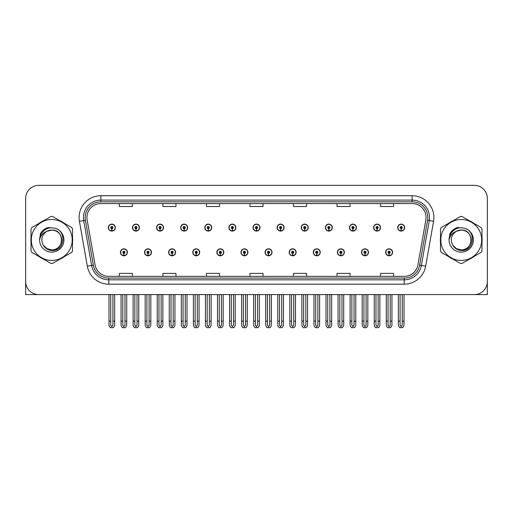 <?xml version="1.0" encoding="UTF-8"?>
<svg xmlns="http://www.w3.org/2000/svg" width="513" height="513" viewBox="0 0 513 513"><rect width="100%" height="100%" fill="white"/><g stroke="black" fill="none" stroke-linecap="round" stroke-linejoin="round"><path stroke-width="0.77" d="M313.296 252.319A3.482 3.482 0 0 0 316.777 255.801A3.482 3.482 0 0 0 320.259 252.319A3.482 3.482 0 0 0 316.777 248.837A3.482 3.482 0 0 0 313.296 252.319M265.074 252.319A3.482 3.482 0 0 0 268.555 255.801A3.482 3.482 0 0 0 272.037 252.319A3.482 3.482 0 0 0 268.555 248.837A3.482 3.482 0 0 0 265.074 252.319M337.413 252.319A3.482 3.482 0 0 0 340.895 255.801A3.482 3.482 0 0 0 344.377 252.319A3.482 3.482 0 0 0 340.895 248.837A3.482 3.482 0 0 0 337.413 252.319M361.524 252.319A3.482 3.482 0 0 0 365.006 255.801A3.482 3.482 0 0 0 368.488 252.319A3.482 3.482 0 0 0 365.006 248.837A3.482 3.482 0 0 0 361.524 252.319M240.963 252.319A3.482 3.482 0 0 0 244.444 255.801A3.482 3.482 0 0 0 247.926 252.319A3.482 3.482 0 0 0 244.444 248.837A3.482 3.482 0 0 0 240.963 252.319M216.852 252.319A3.482 3.482 0 0 0 220.334 255.801A3.482 3.482 0 0 0 223.815 252.319A3.482 3.482 0 0 0 220.334 248.837A3.482 3.482 0 0 0 216.852 252.319M192.741 252.319A3.482 3.482 0 0 0 196.222 255.801A3.482 3.482 0 0 0 199.704 252.319A3.482 3.482 0 0 0 196.222 248.837A3.482 3.482 0 0 0 192.741 252.319M168.623 252.319A3.482 3.482 0 0 0 172.105 255.801A3.482 3.482 0 0 0 175.587 252.319A3.482 3.482 0 0 0 172.105 248.837A3.482 3.482 0 0 0 168.623 252.319M144.512 252.319A3.482 3.482 0 0 0 147.994 255.801A3.482 3.482 0 0 0 151.476 252.319A3.482 3.482 0 0 0 147.994 248.837A3.482 3.482 0 0 0 144.512 252.319M120.401 252.319A3.482 3.482 0 0 0 123.883 255.801A3.482 3.482 0 0 0 127.365 252.319A3.482 3.482 0 0 0 123.883 248.837A3.482 3.482 0 0 0 120.401 252.319M289.185 252.319A3.482 3.482 0 0 0 292.666 255.801A3.482 3.482 0 0 0 296.148 252.319A3.482 3.482 0 0 0 292.666 248.837A3.482 3.482 0 0 0 289.185 252.319M301.24 227.599A3.482 3.482 0 0 0 304.722 231.081A3.482 3.482 0 0 0 308.204 227.599A3.482 3.482 0 0 0 304.722 224.117A3.482 3.482 0 0 0 301.24 227.599M325.357 227.599A3.482 3.482 0 0 0 328.839 231.081A3.482 3.482 0 0 0 332.321 227.599A3.482 3.482 0 0 0 328.839 224.117A3.482 3.482 0 0 0 325.357 227.599M349.468 227.599A3.482 3.482 0 0 0 352.95 231.081A3.482 3.482 0 0 0 356.432 227.599A3.482 3.482 0 0 0 352.95 224.117A3.482 3.482 0 0 0 349.468 227.599M253.018 227.599A3.482 3.482 0 0 0 256.5 231.081A3.482 3.482 0 0 0 259.982 227.599A3.482 3.482 0 0 0 256.5 224.117A3.482 3.482 0 0 0 253.018 227.599M373.579 227.599A3.482 3.482 0 0 0 377.061 231.081A3.482 3.482 0 0 0 380.543 227.599A3.482 3.482 0 0 0 377.061 224.117A3.482 3.482 0 0 0 373.579 227.599M228.907 227.599A3.482 3.482 0 0 0 232.389 231.081A3.482 3.482 0 0 0 235.871 227.599A3.482 3.482 0 0 0 232.389 224.117A3.482 3.482 0 0 0 228.907 227.599M204.796 227.599A3.482 3.482 0 0 0 208.278 231.081A3.482 3.482 0 0 0 211.76 227.599A3.482 3.482 0 0 0 208.278 224.117A3.482 3.482 0 0 0 204.796 227.599M180.679 227.599A3.482 3.482 0 0 0 184.161 231.081A3.482 3.482 0 0 0 187.643 227.599A3.482 3.482 0 0 0 184.161 224.117A3.482 3.482 0 0 0 180.679 227.599M156.568 227.599A3.482 3.482 0 0 0 160.05 231.081A3.482 3.482 0 0 0 163.532 227.599A3.482 3.482 0 0 0 160.05 224.117A3.482 3.482 0 0 0 156.568 227.599M132.457 227.599A3.482 3.482 0 0 0 135.939 231.081A3.482 3.482 0 0 0 139.421 227.599A3.482 3.482 0 0 0 135.939 224.117A3.482 3.482 0 0 0 132.457 227.599M108.346 227.599A3.482 3.482 0 0 0 111.828 231.081A3.482 3.482 0 0 0 115.31 227.599A3.482 3.482 0 0 0 111.828 224.117A3.482 3.482 0 0 0 108.346 227.599M277.129 227.599A3.482 3.482 0 0 0 280.611 231.081A3.482 3.482 0 0 0 284.093 227.599A3.482 3.482 0 0 0 280.611 224.117A3.482 3.482 0 0 0 277.129 227.599M385.635 252.319A3.482 3.482 0 0 0 389.117 255.801A3.482 3.482 0 0 0 392.599 252.319A3.482 3.482 0 0 0 389.117 248.837A3.482 3.482 0 0 0 385.635 252.319M397.69 227.599A3.482 3.482 0 0 0 401.172 231.081A3.482 3.482 0 0 0 404.654 227.599A3.482 3.482 0 0 0 401.172 224.117A3.482 3.482 0 0 0 397.69 227.599M447.31 294.584L487.35 294.584L487.35 198.396A13.056 13.056 0 0 0 474.294 185.34L38.706 185.34A13.056 13.056 0 0 0 25.65 198.396L25.65 294.584L65.69 294.584M31.037 237.352A20.892 20.892 0 0 0 31.037 242.566M39.142 256.609A20.892 20.892 0 0 0 43.656 259.212M59.874 259.212A20.892 20.892 0 0 0 64.388 256.609M72.493 242.566A20.892 20.892 0 0 0 72.493 237.352M440.507 237.352A20.892 20.892 0 0 0 440.507 242.566M448.612 256.609A20.892 20.892 0 0 0 453.126 259.212M469.344 259.212A20.892 20.892 0 0 0 473.858 256.609M481.964 242.566A20.892 20.892 0 0 0 481.964 237.352M86.934 217.506A13.928 13.928 0 0 1 100.862 203.578L412.138 203.578A13.928 13.928 0 0 1 425.854 219.923L417.935 264.836A13.928 13.928 0 0 1 404.218 276.347L108.782 276.347A13.928 13.928 0 0 1 95.065 264.836L87.146 219.923A13.928 13.928 0 0 1 86.934 217.506M85.19 217.506A15.666 15.666 0 0 0 85.427 220.224L93.347 265.138A15.666 15.666 0 0 0 108.782 278.091L404.218 278.091A15.666 15.666 0 0 0 419.653 265.138L427.573 220.224A15.666 15.666 0 0 0 412.138 201.833L100.862 201.833A15.666 15.666 0 0 0 85.19 217.506M79.425 221.283A21.764 21.764 0 0 1 100.862 195.742L412.138 195.742A21.764 21.764 0 0 1 433.575 221.283L425.655 266.196A21.764 21.764 0 0 1 404.218 284.183L108.782 284.183A21.764 21.764 0 0 1 87.345 266.196L79.425 221.283L83.715 220.526A17.41 17.41 0 0 1 100.862 200.096L412.138 200.096A17.41 17.41 0 0 1 429.285 220.526L421.365 265.445A17.41 17.41 0 0 1 404.218 279.829L108.782 279.829A17.41 17.41 0 0 1 91.635 265.445L83.715 220.526A17.41 17.41 0 0 1 83.452 217.506M64.388 223.315A20.892 20.892 0 0 0 59.874 220.705M43.656 220.705A20.892 20.892 0 0 0 39.142 223.315M473.858 223.315A20.892 20.892 0 0 0 469.344 220.705M453.126 220.705A20.892 20.892 0 0 0 448.612 223.315M474.294 185.34L38.706 185.34M25.65 198.396L25.65 281.528A13.056 13.056 0 0 0 38.706 294.584L474.294 294.584A13.056 13.056 0 0 0 487.35 281.528L487.35 198.396M249.972 203.578L249.972 206.521L263.028 206.521L263.028 203.578M206.45 203.578L206.45 206.521L219.506 206.521L219.506 203.578M162.922 203.578L162.922 206.521L175.978 206.521L175.978 203.578M119.401 203.578L119.401 206.521L132.457 206.521L132.457 203.578M293.494 203.578L293.494 206.521L306.55 206.521L306.55 203.578M337.022 203.578L337.022 206.521L350.078 206.521L350.078 203.578M380.543 203.578L380.543 206.521L393.599 206.521L393.599 203.578M263.028 276.347L263.028 273.397L249.972 273.397L249.972 276.347M219.506 276.347L219.506 273.397L206.45 273.397L206.45 276.347M175.978 276.347L175.978 273.397L162.922 273.397L162.922 276.347M132.457 276.347L132.457 273.397L119.401 273.397L119.401 276.347M306.55 276.347L306.55 273.397L293.494 273.397L293.494 276.347M350.078 276.347L350.078 273.397L337.022 273.397L337.022 276.347M393.599 276.347L393.599 273.397L380.543 273.397L380.543 276.347M390.207 294.584L390.207 325.171L389.117 326.73L388.027 325.171L388.027 321.132L386.289 321.132L386.289 325.486L387.546 327.66L390.688 327.66L391.945 325.486L391.945 294.584M389.072 253.409L388.976 255.583A3.264 3.264 0 0 1 385.853 252.319A3.264 3.264 0 0 1 389.117 249.055A3.264 3.264 0 0 1 392.381 252.319A3.264 3.264 0 0 1 389.258 255.583L389.162 253.409A1.09 1.09 0 0 0 390.207 252.319A1.09 1.09 0 0 0 389.117 251.235A1.09 1.09 0 0 0 388.027 252.319A1.09 1.09 0 0 0 389.072 253.409L389.098 252.755A0.436 0.436 0 0 1 388.681 252.319A0.436 0.436 0 0 1 389.117 251.889A0.436 0.436 0 0 1 389.553 252.319A0.436 0.436 0 0 1 389.136 252.755L389.162 253.409M386.289 294.584L386.289 321.132M388.027 294.584L388.027 321.132M390.207 321.132L391.945 321.132M402.263 294.584L402.263 325.171L401.172 326.73L400.082 325.171L400.082 321.132L398.345 321.132L398.345 325.486L399.601 327.66L402.743 327.66L404 325.486L404 294.584M401.128 228.689L401.031 230.863A3.264 3.264 0 0 1 397.908 227.599A3.264 3.264 0 0 1 401.172 224.335A3.264 3.264 0 0 1 404.436 227.599A3.264 3.264 0 0 1 401.313 230.863L401.217 228.689A1.09 1.09 0 0 0 402.263 227.599A1.09 1.09 0 0 0 401.172 226.515A1.09 1.09 0 0 0 400.082 227.599A1.09 1.09 0 0 0 401.128 228.689L401.153 228.035A0.436 0.436 0 0 1 400.736 227.599A0.436 0.436 0 0 1 401.172 227.163A0.436 0.436 0 0 1 401.608 227.599A0.436 0.436 0 0 1 401.192 228.035L401.217 228.689M398.345 294.584L398.345 321.132M400.082 294.584L400.082 321.132M402.263 321.132L404 321.132M366.09 294.584L366.09 325.171L365.006 326.73L363.916 325.171L363.916 321.132L362.178 321.132L362.178 325.486L363.435 327.66L366.577 327.66L367.834 325.486L367.834 294.584M364.955 253.409L364.865 255.583A3.264 3.264 0 0 1 361.742 252.319A3.264 3.264 0 0 1 365.006 249.055A3.264 3.264 0 0 1 368.27 252.319A3.264 3.264 0 0 1 365.147 255.583L365.051 253.409A1.09 1.09 0 0 0 366.09 252.319A1.09 1.09 0 0 0 365.006 251.235A1.09 1.09 0 0 0 363.916 252.319A1.09 1.09 0 0 0 364.955 253.409L364.987 252.755A0.436 0.436 0 0 1 364.57 252.319A0.436 0.436 0 0 1 365.006 251.889A0.436 0.436 0 0 1 365.442 252.319A0.436 0.436 0 0 1 365.025 252.755L365.051 253.409M362.178 294.584L362.178 321.132M363.916 294.584L363.916 321.132M366.09 321.132L367.834 321.132M341.979 294.584L341.979 325.171L340.895 326.73L339.805 325.171L339.805 321.132L338.061 321.132L338.061 325.486L339.317 327.66L342.466 327.66L343.723 325.486L343.723 294.584M340.844 253.409L340.747 255.583A3.264 3.264 0 0 1 337.631 252.319A3.264 3.264 0 0 1 340.895 249.055A3.264 3.264 0 0 1 344.159 252.319A3.264 3.264 0 0 1 341.036 255.583L340.94 253.409A1.09 1.09 0 0 0 341.979 252.319A1.09 1.09 0 0 0 340.895 251.235A1.09 1.09 0 0 0 339.805 252.319A1.09 1.09 0 0 0 340.844 253.409L340.876 252.755A0.436 0.436 0 0 1 340.459 252.319A0.436 0.436 0 0 1 340.895 251.889A0.436 0.436 0 0 1 341.331 252.319A0.436 0.436 0 0 1 340.914 252.755L340.94 253.409M338.061 294.584L338.061 321.132M339.805 294.584L339.805 321.132M341.979 321.132L343.723 321.132M317.868 294.584L317.868 325.171L316.777 326.73L315.694 325.171L315.694 321.132L313.95 321.132L313.95 325.486L315.206 327.66L318.355 327.66L319.612 325.486L319.612 294.584M316.733 253.409L316.636 255.583A3.264 3.264 0 0 1 313.514 252.319A3.264 3.264 0 0 1 316.777 249.055A3.264 3.264 0 0 1 320.048 252.319A3.264 3.264 0 0 1 316.925 255.583L316.829 253.409A1.09 1.09 0 0 0 317.868 252.319A1.09 1.09 0 0 0 316.777 251.235A1.09 1.09 0 0 0 315.694 252.319A1.09 1.09 0 0 0 316.733 253.409L316.758 252.755A0.436 0.436 0 0 1 316.348 252.319A0.436 0.436 0 0 1 316.777 251.889A0.436 0.436 0 0 1 317.214 252.319A0.436 0.436 0 0 1 316.797 252.755L316.829 253.409M313.95 294.584L313.95 321.132M315.694 294.584L315.694 321.132M317.868 321.132L319.612 321.132M378.152 294.584L378.152 325.171L377.061 326.73L375.971 325.171L375.971 321.132L374.233 321.132L374.233 325.486L375.49 327.66L378.632 327.66L379.889 325.486L379.889 294.584M377.017 228.689L376.92 230.863A3.264 3.264 0 0 1 373.797 227.599A3.264 3.264 0 0 1 377.061 224.335A3.264 3.264 0 0 1 380.325 227.599A3.264 3.264 0 0 1 377.202 230.863L377.106 228.689A1.09 1.09 0 0 0 378.152 227.599A1.09 1.09 0 0 0 377.061 226.515A1.09 1.09 0 0 0 375.971 227.599A1.09 1.09 0 0 0 377.017 228.689L377.042 228.035A0.436 0.436 0 0 1 376.625 227.599A0.436 0.436 0 0 1 377.061 227.163A0.436 0.436 0 0 1 377.497 227.599A0.436 0.436 0 0 1 377.081 228.035L377.106 228.689M374.233 294.584L374.233 321.132M375.971 294.584L375.971 321.132M378.152 321.132L379.889 321.132M354.034 294.584L354.034 325.171L352.95 326.73L351.86 325.171L351.86 321.132L350.123 321.132L350.123 325.486L351.373 327.66L354.521 327.66L355.778 325.486L355.778 294.584M352.899 228.689L352.809 230.863A3.264 3.264 0 0 1 349.686 227.599A3.264 3.264 0 0 1 352.95 224.335A3.264 3.264 0 0 1 356.214 227.599A3.264 3.264 0 0 1 353.091 230.863L352.995 228.689A1.09 1.09 0 0 0 354.034 227.599A1.09 1.09 0 0 0 352.95 226.515A1.09 1.09 0 0 0 351.86 227.599A1.09 1.09 0 0 0 352.899 228.689L352.931 228.035A0.436 0.436 0 0 1 352.514 227.599A0.436 0.436 0 0 1 352.95 227.163A0.436 0.436 0 0 1 353.386 227.599A0.436 0.436 0 0 1 352.97 228.035L352.995 228.689M350.123 294.584L350.123 321.132M351.86 294.584L351.86 321.132M354.034 321.132L355.778 321.132M329.923 294.584L329.923 325.171L328.839 326.73L327.749 325.171L327.749 321.132L326.005 321.132L326.005 325.486L327.262 327.66L330.41 327.66L331.667 325.486L331.667 294.584M328.788 228.689L328.692 230.863A3.264 3.264 0 0 1 325.569 227.599A3.264 3.264 0 0 1 328.839 224.335A3.264 3.264 0 0 1 332.103 227.599A3.264 3.264 0 0 1 328.98 230.863L328.884 228.689A1.09 1.09 0 0 0 329.923 227.599A1.09 1.09 0 0 0 328.839 226.515A1.09 1.09 0 0 0 327.749 227.599A1.09 1.09 0 0 0 328.788 228.689L328.82 228.035A0.436 0.436 0 0 1 328.403 227.599A0.436 0.436 0 0 1 328.839 227.163A0.436 0.436 0 0 1 329.269 227.599A0.436 0.436 0 0 1 328.859 228.035L328.884 228.689M326.005 294.584L326.005 321.132M327.749 294.584L327.749 321.132M329.923 321.132L331.667 321.132M305.812 294.584L305.812 325.171L304.722 326.73L303.638 325.171L303.638 321.132L301.894 321.132L301.894 325.486L303.151 327.66L306.299 327.66L307.556 325.486L307.556 294.584M304.677 228.689L304.581 230.863A3.264 3.264 0 0 1 301.458 227.599A3.264 3.264 0 0 1 304.722 224.335A3.264 3.264 0 0 1 307.986 227.599A3.264 3.264 0 0 1 304.869 230.863L304.773 228.689A1.09 1.09 0 0 0 305.812 227.599A1.09 1.09 0 0 0 304.722 226.515A1.09 1.09 0 0 0 303.638 227.599A1.09 1.09 0 0 0 304.677 228.689L304.703 228.035A0.436 0.436 0 0 1 304.286 227.599A0.436 0.436 0 0 1 304.722 227.163A0.436 0.436 0 0 1 305.158 227.599A0.436 0.436 0 0 1 304.741 228.035L304.773 228.689M301.894 294.584L301.894 321.132M303.638 294.584L303.638 321.132M305.812 321.132L307.556 321.132M61.707 239.603A9.952 9.952 0 0 0 46.786 231.344C41.912 234.813 40.668 239.295 43.06 244.778L43.195 245.015A9.952 9.952 0 0 0 51.762 249.908C64.6 250.53 64.6 229.388 51.762 230.01L46.786 231.344L51.762 230.01C64.6 229.388 64.6 250.53 51.762 249.908A9.952 9.952 0 0 0 61.714 239.962C61.124 233.915 57.809 230.6 51.762 230.01C64.6 229.388 64.6 250.53 51.762 249.908C64.6 250.53 64.6 229.388 51.762 230.01C64.6 229.388 64.6 250.53 51.762 249.908C64.6 250.53 64.6 229.388 51.762 230.01C64.6 229.388 64.6 250.53 51.762 249.908L46.792 248.581L43.195 245.015L46.792 248.581L51.762 249.908L46.792 248.581L43.195 245.015L46.792 248.581L51.762 249.908L46.792 248.581L43.195 245.015L46.792 248.581L51.762 249.908L46.792 248.581L43.195 245.015C45.099 248.369 47.953 250.197 51.762 250.491C65.068 251.607 67.145 230.395 54.314 228.073L48.145 227.535C44.708 228.593 42.117 230.69 40.373 233.825L39.604 240.225A12.158 12.158 0 0 0 51.762 252.12A12.158 12.158 0 0 0 54.314 228.073M51.762 260.418A20.456 20.456 0 0 0 72.218 239.962A20.456 20.456 0 0 0 51.762 219.506A20.456 20.456 0 0 0 31.306 239.962A20.456 20.456 0 0 0 51.762 260.418M51.762 263.464A23.502 23.502 0 0 0 52.531 263.451L71.724 252.37A23.502 23.502 0 0 0 72.493 251.037L72.493 228.881A23.502 23.502 0 0 0 71.724 227.548L52.531 216.473A23.502 23.502 0 0 0 50.992 216.473L31.806 227.548A23.502 23.502 0 0 0 31.037 228.881L31.037 251.037A23.502 23.502 0 0 0 31.806 252.37L50.992 263.451A23.502 23.502 0 0 0 51.762 263.464M39.604 239.962C39.52 233.062 45.785 227.471 51.762 227.798M39.604 240.225C40.309 235.935 42.701 232.979 46.786 231.344M48.075 227.554L45.291 228.753L40.386 233.8L45.291 228.753L48.075 227.554L45.291 228.753L40.373 233.825L45.291 228.753L48.075 227.554L45.291 228.753L40.386 233.8L45.291 228.753L48.075 227.554L45.291 228.753L40.373 233.825L45.291 228.753L48.145 227.535L43.676 229.862M471.178 239.603A9.952 9.952 0 0 0 456.256 231.344C451.382 234.813 450.138 239.295 452.53 244.778L452.665 245.015A9.952 9.952 0 0 0 461.238 249.908C474.07 250.53 474.07 229.388 461.238 230.01L456.256 231.344L461.238 230.01C474.07 229.388 474.07 250.53 461.238 249.908A9.952 9.952 0 0 0 471.184 239.962C470.594 233.915 467.279 230.6 461.238 230.01C474.07 229.388 474.07 250.53 461.238 249.908C474.07 250.53 474.07 229.388 461.238 230.01C474.07 229.388 474.07 250.53 461.238 249.908C474.07 250.53 474.07 229.388 461.238 230.01C474.07 229.388 474.07 250.53 461.238 249.908L456.262 248.581L452.665 245.015L456.262 248.581L461.238 249.908L456.262 248.581L452.665 245.015L456.262 248.581L461.238 249.908L456.262 248.581L452.665 245.015L456.262 248.581L461.238 249.908L456.262 248.581L452.665 245.015C454.569 248.369 457.429 250.197 461.238 250.491C474.544 251.607 476.615 230.395 463.79 228.073L457.622 227.535C454.178 228.593 451.587 230.69 449.843 233.825L449.08 240.225A12.158 12.158 0 0 0 461.238 252.12A12.158 12.158 0 0 0 463.79 228.073M461.238 260.418A20.456 20.456 0 0 0 481.694 239.962A20.456 20.456 0 0 0 461.238 219.506A20.456 20.456 0 0 0 440.782 239.962A20.456 20.456 0 0 0 461.238 260.418M461.238 263.464A23.502 23.502 0 0 0 462.008 263.451L481.194 252.37A23.502 23.502 0 0 0 481.964 251.037L481.964 228.881A23.502 23.502 0 0 0 481.194 227.548L462.008 216.473A23.502 23.502 0 0 0 460.469 216.473L441.276 227.548A23.502 23.502 0 0 0 440.507 228.881L440.507 251.037A23.502 23.502 0 0 0 441.276 252.37L460.469 263.451A23.502 23.502 0 0 0 461.238 263.464M449.074 239.962C448.997 233.062 455.255 227.471 461.238 227.798M449.08 240.225C449.779 235.935 452.177 232.979 456.256 231.344M449.856 233.8L454.768 228.753L457.545 227.554L454.768 228.753L449.856 233.8L454.768 228.753L457.545 227.554L454.768 228.753L449.856 233.8L454.768 228.753L457.545 227.554L454.768 228.753L449.843 233.825L454.768 228.753L457.622 227.535L453.146 229.862M457.545 227.554L454.768 228.753L449.843 233.825M293.757 294.584L293.757 325.171L292.666 326.73L291.583 325.171L291.583 321.132L289.839 321.132L289.839 325.486L291.095 327.66L294.244 327.66L295.494 325.486L295.494 294.584M292.622 253.409L292.525 255.583A3.264 3.264 0 0 1 289.403 252.319A3.264 3.264 0 0 1 292.666 249.055A3.264 3.264 0 0 1 295.93 252.319A3.264 3.264 0 0 1 292.808 255.583L292.718 253.409A1.09 1.09 0 0 0 293.757 252.319A1.09 1.09 0 0 0 292.666 251.235A1.09 1.09 0 0 0 291.583 252.319A1.09 1.09 0 0 0 292.622 253.409L292.647 252.755A0.436 0.436 0 0 1 292.23 252.319A0.436 0.436 0 0 1 292.666 251.889A0.436 0.436 0 0 1 293.103 252.319A0.436 0.436 0 0 1 292.686 252.755L292.718 253.409M289.839 294.584L289.839 321.132M291.583 294.584L291.583 321.132M293.757 321.132L295.494 321.132M269.646 294.584L269.646 325.171L268.555 326.73L267.465 325.171L267.465 321.132L265.728 321.132L265.728 325.486L266.984 327.66L270.127 327.66L271.383 325.486L271.383 294.584M268.511 253.409L268.414 255.583A3.264 3.264 0 0 1 265.292 252.319A3.264 3.264 0 0 1 268.555 249.055A3.264 3.264 0 0 1 271.819 252.319A3.264 3.264 0 0 1 268.697 255.583L268.6 253.409A1.09 1.09 0 0 0 269.646 252.319A1.09 1.09 0 0 0 268.555 251.235A1.09 1.09 0 0 0 267.465 252.319A1.09 1.09 0 0 0 268.511 253.409L268.536 252.755A0.436 0.436 0 0 1 268.119 252.319A0.436 0.436 0 0 1 268.555 251.889A0.436 0.436 0 0 1 268.992 252.319A0.436 0.436 0 0 1 268.575 252.755L268.6 253.409M265.728 294.584L265.728 321.132M267.465 294.584L267.465 321.132M269.646 321.132L271.383 321.132M245.535 294.584L245.535 325.171L244.444 326.73L243.354 325.171L243.354 321.132L241.617 321.132L241.617 325.486L242.873 327.66L246.016 327.66L247.272 325.486L247.272 294.584M244.4 253.409L244.303 255.583A3.264 3.264 0 0 1 241.181 252.319A3.264 3.264 0 0 1 244.444 249.055A3.264 3.264 0 0 1 247.708 252.319A3.264 3.264 0 0 1 244.586 255.583L244.489 253.409A1.09 1.09 0 0 0 245.535 252.319A1.09 1.09 0 0 0 244.444 251.235A1.09 1.09 0 0 0 243.354 252.319A1.09 1.09 0 0 0 244.4 253.409L244.425 252.755A0.436 0.436 0 0 1 244.008 252.319A0.436 0.436 0 0 1 244.444 251.889A0.436 0.436 0 0 1 244.881 252.319A0.436 0.436 0 0 1 244.464 252.755L244.489 253.409M241.617 294.584L241.617 321.132M243.354 294.584L243.354 321.132M245.535 321.132L247.272 321.132M281.701 294.584L281.701 325.171L280.611 326.73L279.521 325.171L279.521 321.132L277.783 321.132L277.783 325.486L279.04 327.66L282.182 327.66L283.439 325.486L283.439 294.584M280.566 228.689L280.47 230.863A3.264 3.264 0 0 1 277.347 227.599A3.264 3.264 0 0 1 280.611 224.335A3.264 3.264 0 0 1 283.875 227.599A3.264 3.264 0 0 1 280.752 230.863L280.662 228.689A1.09 1.09 0 0 0 281.701 227.599A1.09 1.09 0 0 0 280.611 226.515A1.09 1.09 0 0 0 279.521 227.599A1.09 1.09 0 0 0 280.566 228.689L280.592 228.035A0.436 0.436 0 0 1 280.175 227.599A0.436 0.436 0 0 1 280.611 227.163A0.436 0.436 0 0 1 281.047 227.599A0.436 0.436 0 0 1 280.63 228.035L280.662 228.689M277.783 294.584L277.783 321.132M279.521 294.584L279.521 321.132M281.701 321.132L283.439 321.132M257.59 294.584L257.59 325.171L256.5 326.73L255.41 325.171L255.41 321.132L253.672 321.132L253.672 325.486L254.929 327.66L258.071 327.66L259.328 325.486L259.328 294.584M256.455 228.689L256.359 230.863A3.264 3.264 0 0 1 253.236 227.599A3.264 3.264 0 0 1 256.5 224.335A3.264 3.264 0 0 1 259.764 227.599A3.264 3.264 0 0 1 256.641 230.863L256.545 228.689A1.09 1.09 0 0 0 257.59 227.599A1.09 1.09 0 0 0 256.5 226.515A1.09 1.09 0 0 0 255.41 227.599A1.09 1.09 0 0 0 256.455 228.689L256.481 228.035A0.436 0.436 0 0 1 256.064 227.599A0.436 0.436 0 0 1 256.5 227.163A0.436 0.436 0 0 1 256.936 227.599A0.436 0.436 0 0 1 256.519 228.035L256.545 228.689M253.672 294.584L253.672 321.132M255.41 294.584L255.41 321.132M257.59 321.132L259.328 321.132M233.479 294.584L233.479 325.171L232.389 326.73L231.299 325.171L231.299 321.132L229.561 321.132L229.561 325.486L230.818 327.66L233.96 327.66L235.217 325.486L235.217 294.584M232.338 228.689L232.248 230.863A3.264 3.264 0 0 1 229.125 227.599A3.264 3.264 0 0 1 232.389 224.335A3.264 3.264 0 0 1 235.653 227.599A3.264 3.264 0 0 1 232.53 230.863L232.434 228.689A1.09 1.09 0 0 0 233.479 227.599A1.09 1.09 0 0 0 232.389 226.515A1.09 1.09 0 0 0 231.299 227.599A1.09 1.09 0 0 0 232.338 228.689L232.37 228.035A0.436 0.436 0 0 1 231.953 227.599A0.436 0.436 0 0 1 232.389 227.163A0.436 0.436 0 0 1 232.825 227.599A0.436 0.436 0 0 1 232.408 228.035L232.434 228.689M229.561 294.584L229.561 321.132M231.299 294.584L231.299 321.132M233.479 321.132L235.217 321.132M221.417 294.584L221.417 325.171L220.334 326.73L219.243 325.171L219.243 321.132L217.506 321.132L217.506 325.486L218.756 327.66L221.905 327.66L223.161 325.486L223.161 294.584M220.282 253.409L220.192 255.583A3.264 3.264 0 0 1 217.07 252.319A3.264 3.264 0 0 1 220.334 249.055A3.264 3.264 0 0 1 223.597 252.319A3.264 3.264 0 0 1 220.475 255.583L220.378 253.409A1.09 1.09 0 0 0 221.417 252.319A1.09 1.09 0 0 0 220.334 251.235A1.09 1.09 0 0 0 219.243 252.319A1.09 1.09 0 0 0 220.282 253.409L220.314 252.755A0.436 0.436 0 0 1 219.897 252.319A0.436 0.436 0 0 1 220.334 251.889A0.436 0.436 0 0 1 220.77 252.319A0.436 0.436 0 0 1 220.353 252.755L220.378 253.409M217.506 294.584L217.506 321.132M219.243 294.584L219.243 321.132M221.417 321.132L223.161 321.132M197.306 294.584L197.306 325.171L196.222 326.73L195.132 325.171L195.132 321.132L193.388 321.132L193.388 325.486L194.645 327.66L197.794 327.66L199.05 325.486L199.05 294.584M196.171 253.409L196.075 255.583A3.264 3.264 0 0 1 192.952 252.319A3.264 3.264 0 0 1 196.222 249.055A3.264 3.264 0 0 1 199.486 252.319A3.264 3.264 0 0 1 196.364 255.583L196.267 253.409A1.09 1.09 0 0 0 197.306 252.319A1.09 1.09 0 0 0 196.222 251.235A1.09 1.09 0 0 0 195.132 252.319A1.09 1.09 0 0 0 196.171 253.409L196.203 252.755A0.436 0.436 0 0 1 195.786 252.319A0.436 0.436 0 0 1 196.222 251.889A0.436 0.436 0 0 1 196.652 252.319A0.436 0.436 0 0 1 196.242 252.755L196.267 253.409M193.388 294.584L193.388 321.132M195.132 294.584L195.132 321.132M197.306 321.132L199.05 321.132M173.195 294.584L173.195 325.171L172.105 326.73L171.021 325.171L171.021 321.132L169.277 321.132L169.277 325.486L170.534 327.66L173.683 327.66L174.939 325.486L174.939 294.584M172.06 253.409L171.964 255.583A3.264 3.264 0 0 1 168.841 252.319A3.264 3.264 0 0 1 172.105 249.055A3.264 3.264 0 0 1 175.369 252.319A3.264 3.264 0 0 1 172.253 255.583L172.156 253.409A1.09 1.09 0 0 0 173.195 252.319A1.09 1.09 0 0 0 172.105 251.235A1.09 1.09 0 0 0 171.021 252.319A1.09 1.09 0 0 0 172.06 253.409L172.086 252.755A0.436 0.436 0 0 1 171.669 252.319A0.436 0.436 0 0 1 172.105 251.889A0.436 0.436 0 0 1 172.541 252.319A0.436 0.436 0 0 1 172.124 252.755L172.156 253.409M169.277 294.584L169.277 321.132M171.021 294.584L171.021 321.132M173.195 321.132L174.939 321.132M149.084 294.584L149.084 325.171L147.994 326.73L146.91 325.171L146.91 321.132L145.166 321.132L145.166 325.486L146.423 327.66L149.565 327.66L150.822 325.486L150.822 294.584M147.949 253.409L147.853 255.583A3.264 3.264 0 0 1 144.73 252.319A3.264 3.264 0 0 1 147.994 249.055A3.264 3.264 0 0 1 151.258 252.319A3.264 3.264 0 0 1 148.135 255.583L148.045 253.409A1.09 1.09 0 0 0 149.084 252.319A1.09 1.09 0 0 0 147.994 251.235A1.09 1.09 0 0 0 146.91 252.319A1.09 1.09 0 0 0 147.949 253.409L147.975 252.755A0.436 0.436 0 0 1 147.558 252.319A0.436 0.436 0 0 1 147.994 251.889A0.436 0.436 0 0 1 148.43 252.319A0.436 0.436 0 0 1 148.013 252.755L148.045 253.409M145.166 294.584L145.166 321.132M146.91 294.584L146.91 321.132M149.084 321.132L150.822 321.132M124.973 294.584L124.973 325.171L123.883 326.73L122.793 325.171L122.793 321.132L121.055 321.132L121.055 325.486L122.312 327.66L125.454 327.66L126.711 325.486L126.711 294.584M123.838 253.409L123.742 255.583A3.264 3.264 0 0 1 120.619 252.319A3.264 3.264 0 0 1 123.883 249.055A3.264 3.264 0 0 1 127.147 252.319A3.264 3.264 0 0 1 124.024 255.583L123.928 253.409A1.09 1.09 0 0 0 124.973 252.319A1.09 1.09 0 0 0 123.883 251.235A1.09 1.09 0 0 0 122.793 252.319A1.09 1.09 0 0 0 123.838 253.409L123.864 252.755A0.436 0.436 0 0 1 123.447 252.319A0.436 0.436 0 0 1 123.883 251.889A0.436 0.436 0 0 1 124.319 252.319A0.436 0.436 0 0 1 123.902 252.755L123.928 253.409M121.055 294.584L121.055 321.132M122.793 294.584L122.793 321.132M124.973 321.132L126.711 321.132M209.362 294.584L209.362 325.171L208.278 326.73L207.188 325.171L207.188 321.132L205.444 321.132L205.444 325.486L206.701 327.66L209.849 327.66L211.106 325.486L211.106 294.584M208.227 228.689L208.131 230.863A3.264 3.264 0 0 1 205.014 227.599A3.264 3.264 0 0 1 208.278 224.335A3.264 3.264 0 0 1 211.542 227.599A3.264 3.264 0 0 1 208.419 230.863L208.323 228.689A1.09 1.09 0 0 0 209.362 227.599A1.09 1.09 0 0 0 208.278 226.515A1.09 1.09 0 0 0 207.188 227.599A1.09 1.09 0 0 0 208.227 228.689L208.259 228.035A0.436 0.436 0 0 1 207.842 227.599A0.436 0.436 0 0 1 208.278 227.163A0.436 0.436 0 0 1 208.714 227.599A0.436 0.436 0 0 1 208.297 228.035L208.323 228.689M205.444 294.584L205.444 321.132M207.188 294.584L207.188 321.132M209.362 321.132L211.106 321.132M185.251 294.584L185.251 325.171L184.161 326.73L183.077 325.171L183.077 321.132L181.333 321.132L181.333 325.486L182.59 327.66L185.738 327.66L186.995 325.486L186.995 294.584M184.116 228.689L184.02 230.863A3.264 3.264 0 0 1 180.897 227.599A3.264 3.264 0 0 1 184.161 224.335A3.264 3.264 0 0 1 187.431 227.599A3.264 3.264 0 0 1 184.308 230.863L184.212 228.689A1.09 1.09 0 0 0 185.251 227.599A1.09 1.09 0 0 0 184.161 226.515A1.09 1.09 0 0 0 183.077 227.599A1.09 1.09 0 0 0 184.116 228.689L184.141 228.035A0.436 0.436 0 0 1 183.731 227.599A0.436 0.436 0 0 1 184.161 227.163A0.436 0.436 0 0 1 184.597 227.599A0.436 0.436 0 0 1 184.18 228.035L184.212 228.689M181.333 294.584L181.333 321.132M183.077 294.584L183.077 321.132M185.251 321.132L186.995 321.132M161.14 294.584L161.14 325.171L160.05 326.73L158.966 325.171L158.966 321.132L157.222 321.132L157.222 325.486L158.479 327.66L161.627 327.66L162.877 325.486L162.877 294.584M160.005 228.689L159.909 230.863A3.264 3.264 0 0 1 156.786 227.599A3.264 3.264 0 0 1 160.05 224.335A3.264 3.264 0 0 1 163.314 227.599A3.264 3.264 0 0 1 160.191 230.863L160.101 228.689A1.09 1.09 0 0 0 161.14 227.599A1.09 1.09 0 0 0 160.05 226.515A1.09 1.09 0 0 0 158.966 227.599A1.09 1.09 0 0 0 160.005 228.689L160.03 228.035A0.436 0.436 0 0 1 159.614 227.599A0.436 0.436 0 0 1 160.05 227.163A0.436 0.436 0 0 1 160.486 227.599A0.436 0.436 0 0 1 160.069 228.035L160.101 228.689M157.222 294.584L157.222 321.132M158.966 294.584L158.966 321.132M161.14 321.132L162.877 321.132M137.029 294.584L137.029 325.171L135.939 326.73L134.848 325.171L134.848 321.132L133.111 321.132L133.111 325.486L134.368 327.66L137.51 327.66L138.767 325.486L138.767 294.584M135.894 228.689L135.798 230.863A3.264 3.264 0 0 1 132.675 227.599A3.264 3.264 0 0 1 135.939 224.335A3.264 3.264 0 0 1 139.203 227.599A3.264 3.264 0 0 1 136.08 230.863L135.983 228.689A1.09 1.09 0 0 0 137.029 227.599A1.09 1.09 0 0 0 135.939 226.515A1.09 1.09 0 0 0 134.848 227.599A1.09 1.09 0 0 0 135.894 228.689L135.919 228.035A0.436 0.436 0 0 1 135.503 227.599A0.436 0.436 0 0 1 135.939 227.163A0.436 0.436 0 0 1 136.375 227.599A0.436 0.436 0 0 1 135.958 228.035L135.983 228.689M133.111 294.584L133.111 321.132M134.848 294.584L134.848 321.132M137.029 321.132L138.767 321.132M112.918 294.584L112.918 325.171L111.828 326.73L110.737 325.171L110.737 321.132L109 321.132L109 325.486L110.257 327.66L113.399 327.66L114.656 325.486L114.656 294.584M111.783 228.689L111.687 230.863A3.264 3.264 0 0 1 108.564 227.599A3.264 3.264 0 0 1 111.828 224.335A3.264 3.264 0 0 1 115.092 227.599A3.264 3.264 0 0 1 111.969 230.863L111.872 228.689A1.09 1.09 0 0 0 112.918 227.599A1.09 1.09 0 0 0 111.828 226.515A1.09 1.09 0 0 0 110.737 227.599A1.09 1.09 0 0 0 111.783 228.689L111.808 228.035A0.436 0.436 0 0 1 111.392 227.599A0.436 0.436 0 0 1 111.828 227.163A0.436 0.436 0 0 1 112.264 227.599A0.436 0.436 0 0 1 111.847 228.035L111.872 228.689M109 294.584L109 321.132M110.737 294.584L110.737 321.132M112.918 321.132L114.656 321.132M412.138 195.742L412.138 201.833M83.715 220.526L85.427 220.224M108.782 284.183L108.782 278.091M404.218 278.091L404.218 284.183M419.653 265.138L425.655 266.196M87.345 266.196L93.347 265.138M427.573 220.224L433.575 221.283M100.862 195.742L100.862 201.833M388.976 255.583A3.264 3.264 0 0 1 385.853 252.319M401.031 230.863A3.264 3.264 0 0 1 397.908 227.599M364.865 255.583A3.264 3.264 0 0 1 361.742 252.319M340.747 255.583A3.264 3.264 0 0 1 337.631 252.319M316.636 255.583A3.264 3.264 0 0 1 313.514 252.319M376.92 230.863A3.264 3.264 0 0 1 373.797 227.599M352.809 230.863A3.264 3.264 0 0 1 349.686 227.599M328.692 230.863A3.264 3.264 0 0 1 325.569 227.599M304.581 230.863A3.264 3.264 0 0 1 301.458 227.599M292.525 255.583A3.264 3.264 0 0 1 289.403 252.319M268.414 255.583A3.264 3.264 0 0 1 265.292 252.319M244.303 255.583A3.264 3.264 0 0 1 241.181 252.319M280.47 230.863A3.264 3.264 0 0 1 277.347 227.599M256.359 230.863A3.264 3.264 0 0 1 253.236 227.599M232.248 230.863A3.264 3.264 0 0 1 229.125 227.599M220.192 255.583A3.264 3.264 0 0 1 217.07 252.319M196.075 255.583A3.264 3.264 0 0 1 192.952 252.319M171.964 255.583A3.264 3.264 0 0 1 168.841 252.319M147.853 255.583A3.264 3.264 0 0 1 144.73 252.319M123.742 255.583A3.264 3.264 0 0 1 120.619 252.319M208.131 230.863A3.264 3.264 0 0 1 205.014 227.599M184.02 230.863A3.264 3.264 0 0 1 180.897 227.599M159.909 230.863A3.264 3.264 0 0 1 156.786 227.599M135.798 230.863A3.264 3.264 0 0 1 132.675 227.599M111.687 230.863A3.264 3.264 0 0 1 108.564 227.599"/></g></svg>
